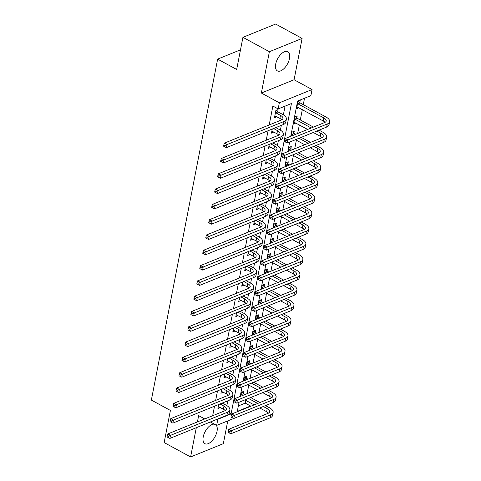<?xml version="1.0" encoding="UTF-8"?>
<svg xmlns="http://www.w3.org/2000/svg" width="481" height="481" viewBox="0 0 481 481"><rect width="100%" height="100%" fill="white"/><g stroke="black" fill="none" stroke-linecap="round" stroke-linejoin="round"><path stroke-width="0.72" d="M214.364 424.176A10.919 5.562 118.5 0 0 203.235 436.886A10.919 5.562 118.5 0 0 204.918 443.68A10.919 5.562 118.5 0 0 211.862 441.071A10.919 5.562 118.5 0 0 217.027 431.289A10.919 5.562 118.5 0 0 216.149 425.144M289.496 58.496A10.919 5.562 118.5 0 0 287.806 51.701A10.919 5.562 118.5 0 0 280.862 54.311A10.919 5.562 118.5 0 0 275.697 64.093A10.919 5.562 118.5 0 0 277.381 70.887A10.919 5.562 118.5 0 0 284.325 68.278A10.919 5.562 118.5 0 0 289.496 58.496M238.348 405.94L245.262 403.132L250.553 406.006L250.481 406.379M240.5 49.832L217.634 59.115L151.359 400.078L170.406 410.431L164.159 442.568L190.614 456.95L223.34 443.668L227.766 420.893M217.634 59.115L236.682 69.468L242.929 37.332L275.655 24.05L302.11 38.432L269.384 51.714L261.357 93.031L279.347 102.814L312.067 89.532L310.876 95.653L297.613 101.034L290.758 136.297M261.357 93.031L294.077 79.75L302.11 38.432M294.077 79.75L312.067 89.532M245.262 403.132L245.797 400.372M247.102 393.65L248.773 385.071M250.078 378.349L251.743 369.769M253.054 363.047L254.72 354.467M256.024 347.739L257.696 339.159M259 332.437L260.672 323.857M261.977 317.135L263.642 308.555M264.953 301.834L266.618 293.248M267.923 286.526L269.594 277.946M270.899 271.224L272.571 262.644M273.875 255.922L275.541 247.342M276.852 240.614L278.517 232.034M279.822 225.312L281.493 216.733M282.798 210.011L284.469 201.431M285.774 194.709L287.44 186.123M288.75 179.401L290.416 170.821M291.72 164.099L293.392 155.519M294.697 148.797L296.368 140.218M297.673 133.49L299.338 124.91M300.306 119.949L302.315 109.608M303.277 104.648L304.527 98.232M242.929 37.332L269.384 51.714M299.807 102.597L300.198 100.601L297.986 101.503L296.555 108.844L298.815 107.702M296.831 117.905L297.222 115.909L295.009 116.805L293.584 124.152L295.839 123.01M293.861 133.207L294.246 131.211L292.033 132.107L291.258 136.093M290.885 148.509L291.27 146.513L289.063 147.408L288.287 151.395M287.909 163.817L288.299 161.814L286.087 162.716L285.311 166.703M284.932 179.118L285.323 177.122L283.111 178.018L282.335 182.004M281.962 194.42L282.347 192.424L280.134 193.32L279.359 197.306M278.986 209.722L279.371 207.726L277.164 208.628L276.389 212.614M276.01 225.03L276.401 223.034L274.188 223.93L273.412 227.916M273.034 240.332L273.424 238.335L271.212 239.231L270.436 243.218M270.057 255.633L270.448 253.637L268.236 254.533L267.46 258.519M267.087 270.941L267.472 268.939L265.265 269.841L264.49 273.827M264.111 286.243L264.502 284.247L262.289 285.143L261.514 289.129M261.135 301.545L261.526 299.549L259.313 300.445L258.537 304.431M258.159 316.847L258.55 314.851L256.337 315.752L255.561 319.739M255.189 332.155L255.573 330.158L253.367 331.054L252.591 335.041M252.212 347.456L252.603 345.46L250.391 346.356L249.615 350.342M249.236 362.758L249.627 360.762L247.414 361.658L246.639 365.644M246.26 378.066L246.651 376.064L244.438 376.966L243.663 380.952M243.29 393.368L243.675 391.372L241.468 392.268L240.692 396.254M210.353 421.993L216.636 425.408L217.827 419.288L231.096 413.907L291.42 103.547L278.156 108.934L272.865 106.054L269.192 124.958M268.067 130.742L266.215 140.26M265.091 146.05L263.239 155.561M262.115 161.351L260.263 170.869M259.139 176.653L257.293 186.171M256.169 191.955L254.317 201.473M253.192 207.263L251.341 216.775M250.216 222.565L248.364 232.082M247.24 237.867L245.394 247.384M244.27 253.174L242.418 262.686M241.294 268.476L239.442 277.994M238.317 283.778L236.466 293.296M235.341 299.08L233.495 308.598M232.371 314.388L230.519 323.899M229.395 329.689L227.543 339.207M226.419 344.991L224.567 354.509M223.443 360.299L221.597 369.811M220.466 375.601L218.621 385.119M217.496 390.903L215.644 400.42M214.52 406.204L212.668 415.722M226.858 405.615L227.784 400.823M229.828 390.307L230.76 385.522M232.804 375.006L233.736 370.214M235.78 359.704L236.712 354.912M238.756 344.396L239.682 339.61M241.727 329.094L242.658 324.308M244.703 313.792L245.635 309M247.679 298.491L248.611 293.699M250.655 283.183L251.581 278.397M253.625 267.881L254.557 263.089M256.601 252.579L257.533 247.787M259.578 237.271L260.51 232.485M262.554 221.969L263.48 217.184M265.524 206.668L266.456 201.876M268.5 191.366L269.432 186.574M271.476 176.058L272.408 171.272M274.453 160.756L275.379 155.964M277.423 145.454L278.355 140.662M280.399 130.147L281.331 125.361M283.375 114.845L285.071 106.127M277.699 111.574L278.084 109.578L275.872 110.474L274.447 117.821L276.707 116.679M272.264 129.04L271.47 133.123L273.731 131.98M269.294 144.342L268.494 148.425L270.755 147.282M266.318 159.644L265.524 163.732L267.779 162.59M263.341 174.952L262.548 179.034L264.809 177.892M260.365 190.254L259.572 194.336L261.832 193.194M257.389 205.555L256.595 209.638L258.856 208.501M254.419 220.857L253.625 224.946L255.88 223.803M251.443 236.165L250.649 240.247L252.91 239.105M248.467 251.467L247.673 255.549L249.934 254.407M245.49 266.769L244.697 270.857L246.957 269.715M242.52 282.076L241.727 286.159L243.981 285.017M239.544 297.378L238.75 301.461L241.011 300.318M236.568 312.68L235.774 316.763L238.035 315.626M233.592 327.982L232.798 332.07L235.059 330.928M230.621 343.29L229.828 347.372L232.082 346.23M227.645 358.592L226.852 362.674L229.112 361.532M224.669 373.893L223.875 377.982L226.136 376.839M221.693 389.201L220.899 393.284L223.16 392.141M218.723 404.503L217.929 408.585L220.184 407.443M204.738 418.939L198.647 415.632L197.426 421.909M196.302 427.699L190.614 456.95M217.484 419.101L217.827 419.288M278.156 108.934L279.347 102.814M233.784 418.452L216.636 425.408M239.063 402.248L237.283 411.393L250.553 406.006M289.634 142.087L287.782 151.599M286.658 157.389L284.806 166.907M283.682 172.691L281.836 182.209M280.706 187.999L278.86 197.511M277.735 203.301L275.884 212.818M274.759 218.602L272.907 228.12M271.783 233.904L269.937 243.422M268.807 249.212L266.961 258.724M265.837 264.514L263.985 274.032M262.86 279.816L261.009 289.334M259.884 295.124L258.038 304.635M256.908 310.425L255.062 319.943M253.938 325.727L252.086 335.245M250.962 341.029L249.11 350.547M247.986 356.337L246.14 365.849M245.009 371.639L243.164 381.156M242.039 386.94L240.187 396.458M229.263 412.908L231.096 413.907M274.813 115.921L276.659 116.919M296.927 106.95L298.767 107.948M293.951 122.252L295.791 123.25M271.843 131.223L273.683 132.227M268.867 146.525L270.707 147.529M265.891 161.832L267.731 162.831M262.915 177.134L264.76 178.138M259.944 192.436L261.784 193.44M256.968 207.744L258.808 208.742M253.992 223.046L255.832 224.044M251.016 238.348L252.862 239.352M248.046 253.649L249.886 254.653M245.07 268.957L246.909 269.955M242.093 284.259L243.933 285.263M239.117 299.561L240.963 300.565M236.147 314.869L237.987 315.867M233.171 330.17L235.011 331.168M230.195 345.472L232.034 346.476M227.218 360.774L229.064 361.778M224.248 376.082L226.088 377.08M221.272 391.384L223.112 392.388M218.296 406.685L220.136 407.69M274.837 115.825L279.888 118.41A6.999 3.175 -169 0 1 281.746 119.835M275.769 112.782L280.483 115.35A6.999 3.175 -169 0 1 282.93 118.476A6.999 3.175 -169 0 1 281.355 120.022L224.35 143.152L226.996 144.589L284 121.459A10.498 4.762 11 0 0 286.363 119.144A10.498 4.762 11 0 0 282.696 114.454L277.982 111.887L275.769 112.782L275.487 112.47M276.485 110.227L277.982 111.887M224.88 145.545L223.821 144.967L223.581 146.194L224.639 146.765L224.88 145.545L226.996 144.589L226.401 147.649L283.405 124.519A10.498 4.762 11 0 0 285.768 122.204L286.363 119.144M226.401 147.649L224.639 146.765M223.821 144.967L224.35 143.152M298.593 101.25L300.09 102.916L297.877 103.812L323.761 117.881A6.999 3.175 -169 0 1 326.208 121.014A6.999 3.175 -169 0 1 324.627 122.553L285.317 138.504L287.963 139.947L327.272 123.99A10.498 4.762 11 0 0 329.641 121.681A10.498 4.762 11 0 0 325.968 116.985L300.09 102.916M297.877 103.812L297.595 103.499M296.945 106.848L323.166 120.941A6.999 3.175 -169 0 1 325.024 122.366M285.84 140.897L284.782 140.32L284.542 141.546L285.6 142.123L285.84 140.897L287.963 139.947L287.367 143.007L326.677 127.05A10.498 4.762 11 0 0 329.046 124.741L329.641 121.681M287.367 143.007L285.6 142.123M284.782 140.32L285.317 138.504M271.861 131.127L276.918 133.712A6.999 3.175 -169 0 1 278.776 135.143M273.569 128.511L277.507 130.652A6.999 3.175 -169 0 1 279.954 133.784A6.999 3.175 -169 0 1 278.379 135.323L221.38 158.453L224.026 159.896L281.024 136.76A10.498 4.762 11 0 0 283.393 134.452A10.498 4.762 11 0 0 279.72 129.756L275.781 127.615M221.903 160.846L220.845 160.269L220.605 161.496L221.663 162.073L221.903 160.846L224.026 159.896L223.431 162.957L280.429 139.821A10.498 4.762 11 0 0 282.798 137.512L283.393 134.452M223.431 162.957L221.663 162.073M220.845 160.269L221.38 158.453M268.885 146.428L273.942 149.014A6.999 3.175 -169 0 1 275.799 150.445M270.593 143.813L274.537 145.953A6.999 3.175 -169 0 1 276.984 149.086A6.999 3.175 -169 0 1 275.403 150.625L218.404 173.761L221.05 175.198L278.048 152.062A10.498 4.762 11 0 0 280.417 149.753A10.498 4.762 11 0 0 276.743 145.058L272.805 142.917M218.927 176.148L217.869 175.577L217.628 176.798L218.687 177.375L218.927 176.148L221.05 175.198L220.454 178.259L277.453 155.129A10.498 4.762 11 0 0 279.822 152.814L280.417 149.753M220.454 178.259L218.687 177.375M217.869 175.577L218.404 173.761M265.909 161.73L270.965 164.322A6.999 3.175 -169 0 1 272.823 165.747M267.622 159.115L271.561 161.261A6.999 3.175 -169 0 1 274.008 164.388A6.999 3.175 -169 0 1 272.426 165.933L215.428 189.063L218.073 190.5L275.078 167.37A10.498 4.762 11 0 0 277.441 165.055A10.498 4.762 11 0 0 273.773 160.359L269.829 158.219M215.951 191.456L214.893 190.879L214.658 192.105L215.716 192.677L215.951 191.456L218.073 190.5L217.478 193.56L274.483 170.43A10.498 4.762 11 0 0 276.846 168.116L277.441 165.055M217.478 193.56L215.716 192.677M214.893 190.879L215.428 189.063M295.623 116.558L297.114 118.218L294.907 119.114L311.231 127.988M316.847 131.042L320.785 133.183A6.999 3.175 -169 0 1 323.232 136.315A6.999 3.175 -169 0 1 321.651 137.855L282.341 153.812L284.986 155.249L324.296 139.292A10.498 4.762 11 0 0 326.665 136.983A10.498 4.762 11 0 0 322.998 132.287L319.053 130.147M313.438 127.092L297.114 118.218M294.907 119.114L294.625 118.801M293.969 122.15L307.666 129.437M313.281 132.491L320.19 136.243A6.999 3.175 -169 0 1 322.048 137.674M282.864 156.199L281.806 155.628L281.571 156.848L282.63 157.425L282.864 156.199L284.986 155.249L284.391 158.309L323.707 142.352A10.498 4.762 11 0 0 326.07 140.043L326.665 136.983M284.391 158.309L282.63 157.425M281.806 155.628L282.341 153.812M292.646 131.86L294.144 133.52L291.931 134.421L293.41 135.221M313.871 146.344L317.809 148.491A6.999 3.175 -169 0 1 320.256 151.617A6.999 3.175 -169 0 1 318.681 153.156L279.365 169.114L282.01 170.551L321.326 154.599A10.498 4.762 11 0 0 323.689 152.285A10.498 4.762 11 0 0 320.021 147.589L316.083 145.448M310.467 142.394L301.232 137.38M295.617 134.325L294.144 133.52M299.026 138.275L308.255 143.296M291.931 134.421L291.648 134.103M295.46 139.718L304.689 144.739M310.305 147.793L317.213 151.551A6.999 3.175 -169 0 1 319.071 152.976M279.888 171.507L278.83 170.929L278.595 172.156L279.653 172.727L279.888 171.507L282.01 170.551L281.415 173.611L320.731 157.66A10.498 4.762 11 0 0 323.094 155.345L323.689 152.285M281.415 173.611L279.653 172.727M278.83 170.929L279.365 169.114M289.67 147.162L291.167 148.827L288.955 149.723L290.434 150.529M310.894 161.652L314.833 163.793A6.999 3.175 -169 0 1 317.28 166.919A6.999 3.175 -169 0 1 315.704 168.464L276.395 184.415L279.04 185.852L318.35 169.901A10.498 4.762 11 0 0 320.719 167.586A10.498 4.762 11 0 0 317.045 162.897L313.107 160.75M307.491 157.702L298.256 152.681M292.646 149.627L291.167 148.827M296.049 153.577L305.279 158.598M288.955 149.723L288.672 149.411M292.484 155.026L301.713 160.041M307.329 163.095L314.237 166.853A6.999 3.175 -169 0 1 316.101 168.278M276.918 186.808L275.86 186.231L275.619 187.458L276.677 188.035L276.918 186.808L279.04 185.852L278.445 188.919L317.755 172.962A10.498 4.762 11 0 0 320.124 170.653L320.719 167.586M278.445 188.919L276.677 188.035M275.86 186.231L276.395 184.415M262.939 177.038L267.989 179.623A6.999 3.175 -169 0 1 269.847 181.048M264.646 174.423L268.584 176.563A6.999 3.175 -169 0 1 271.031 179.69A6.999 3.175 -169 0 1 269.456 181.235L212.452 204.365L215.097 205.802L272.102 182.672A10.498 4.762 11 0 0 274.465 180.363A10.498 4.762 11 0 0 270.797 175.667L266.859 173.521M212.981 206.758L211.923 206.181L211.682 207.407L212.74 207.984L212.981 206.758L215.097 205.802L214.502 208.862L271.506 185.732A10.498 4.762 11 0 0 273.869 183.423L274.465 180.363M214.502 208.862L212.74 207.984M211.923 206.181L212.452 204.365M286.694 162.464L288.191 164.129L285.979 165.025L287.458 165.831M307.918 176.954L311.862 179.094A6.999 3.175 -169 0 1 314.309 182.227A6.999 3.175 -169 0 1 312.728 183.766L273.418 199.723L276.064 201.16L315.374 185.203A10.498 4.762 11 0 0 317.743 182.894A10.498 4.762 11 0 0 314.069 178.198L310.131 176.058M304.515 173.004L295.286 167.983M289.67 164.935L288.191 164.129M293.073 168.879L302.302 173.9M285.979 165.025L285.696 164.712M289.508 170.328L298.743 175.349M304.353 178.397L311.267 182.155A6.999 3.175 -169 0 1 313.125 183.586M273.942 202.11L272.883 201.539L272.643 202.76L273.701 203.337L273.942 202.11L276.064 201.16L275.469 204.221L314.778 188.263A10.498 4.762 11 0 0 317.147 185.955L317.743 182.894M275.469 204.221L273.701 203.337M272.883 201.539L273.418 199.723M259.962 192.34L265.013 194.925A6.999 3.175 -169 0 1 266.877 196.356M261.67 189.724L265.608 191.865A6.999 3.175 -169 0 1 268.055 194.997A6.999 3.175 -169 0 1 266.48 196.537L209.482 219.673L212.127 221.11L269.126 197.974A10.498 4.762 11 0 0 271.494 195.665A10.498 4.762 11 0 0 267.821 190.969L263.883 188.829M210.005 222.06L208.946 221.488L208.706 222.709L209.764 223.286L210.005 222.06L212.127 221.11L211.532 224.17L268.53 201.034A10.498 4.762 11 0 0 270.899 198.725L271.494 195.665M211.532 224.17L209.764 223.286M208.946 221.488L209.482 219.673M256.986 207.642L262.043 210.233A6.999 3.175 -169 0 1 263.901 211.658M258.694 205.026L262.638 207.167A6.999 3.175 -169 0 1 265.085 210.299A6.999 3.175 -169 0 1 263.504 211.838L206.505 234.975L209.151 236.411L266.149 213.281A10.498 4.762 11 0 0 268.518 210.967A10.498 4.762 11 0 0 264.845 206.271L260.906 204.13M207.028 237.367L205.97 236.79L205.73 238.011L206.788 238.588L207.028 237.367L209.151 236.411L208.556 239.472L265.554 216.342A10.498 4.762 11 0 0 267.923 214.027L268.518 210.967M208.556 239.472L206.788 238.588M205.97 236.79L206.505 234.975M254.01 222.95L259.067 225.535A6.999 3.175 -169 0 1 260.924 226.96M255.724 220.328L259.662 222.475A6.999 3.175 -169 0 1 262.109 225.601A6.999 3.175 -169 0 1 260.528 227.146L203.529 250.276L206.175 251.713L263.173 228.583A10.498 4.762 11 0 0 265.542 226.268A10.498 4.762 11 0 0 261.874 221.579L257.93 219.432M204.052 252.669L202.994 252.092L202.76 253.319L203.818 253.89L204.052 252.669L206.175 251.713L205.579 254.774L262.584 231.644A10.498 4.762 11 0 0 264.947 229.329L265.542 226.268M205.579 254.774L203.818 253.89M202.994 252.092L203.529 250.276M251.04 238.251L256.09 240.837A6.999 3.175 -169 0 1 257.948 242.268M252.747 235.636L256.686 237.776A6.999 3.175 -169 0 1 259.133 240.909A6.999 3.175 -169 0 1 257.557 242.448L200.553 265.578L203.198 267.021L260.203 243.885A10.498 4.762 11 0 0 262.566 241.576A10.498 4.762 11 0 0 258.898 236.88L254.96 234.74M201.076 267.971L200.018 267.394L199.783 268.62L200.842 269.198L201.076 267.971L203.198 267.021L202.603 270.081L259.608 246.945A10.498 4.762 11 0 0 261.971 244.637L262.566 241.576M202.603 270.081L200.842 269.198M200.018 267.394L200.553 265.578M248.064 253.553L253.114 256.139A6.999 3.175 -169 0 1 254.978 257.569M249.771 250.938L253.709 253.078A6.999 3.175 -169 0 1 256.157 256.211A6.999 3.175 -169 0 1 254.581 257.75L197.583 280.886L200.228 282.323L257.227 259.187A10.498 4.762 11 0 0 259.596 256.878A10.498 4.762 11 0 0 255.922 252.182L251.984 250.042M198.106 283.273L197.048 282.702L196.807 283.922L197.865 284.499L198.106 283.273L200.228 282.323L199.633 285.383L256.632 262.253A10.498 4.762 11 0 0 259 259.938L259.596 256.878M199.633 285.383L197.865 284.499M197.048 282.702L197.583 280.886M283.724 177.772L285.215 179.431L283.008 180.327L284.481 181.133M304.948 192.256L308.886 194.396A6.999 3.175 -169 0 1 311.333 197.529A6.999 3.175 -169 0 1 309.752 199.068L270.442 215.025L273.088 216.462L312.397 200.511A10.498 4.762 11 0 0 314.766 198.196A10.498 4.762 11 0 0 311.099 193.5L307.155 191.36M301.539 188.305L292.31 183.291M286.694 180.237L285.215 179.431M290.097 184.187L299.332 189.201M283.008 180.327L282.726 180.014M286.532 185.63L295.767 190.65M301.383 193.705L308.291 197.463A6.999 3.175 -169 0 1 310.149 198.887M270.965 217.418L269.907 216.841L269.673 218.067L270.731 218.639L270.965 217.418L273.088 216.462L272.493 219.522L311.808 203.571A10.498 4.762 11 0 0 314.171 201.256L314.766 198.196M272.493 219.522L270.731 218.639M269.907 216.841L270.442 215.025M280.748 193.073L282.245 194.733L280.032 195.635L281.511 196.434M301.972 207.558L305.91 209.704A6.999 3.175 -169 0 1 308.357 212.83A6.999 3.175 -169 0 1 306.782 214.376L267.466 230.327L270.112 231.764L309.427 215.813A10.498 4.762 11 0 0 311.79 213.498A10.498 4.762 11 0 0 308.123 208.808L304.184 206.662M298.569 203.613L289.334 198.593M283.718 195.539L282.245 194.733M287.121 199.489L296.356 204.509M280.032 195.635L279.75 195.316M283.562 200.938L292.791 205.952M298.406 209.007L305.315 212.764A6.999 3.175 -169 0 1 307.173 214.189M267.989 232.72L266.931 232.143L266.696 233.369L267.755 233.946L267.989 232.72L270.112 231.764L269.516 234.824L308.832 218.873A10.498 4.762 11 0 0 311.195 216.558L311.79 213.498M269.516 234.824L267.755 233.946M266.931 232.143L267.466 230.327M277.771 208.375L279.269 210.041L277.056 210.937L278.535 211.742M298.996 222.865L302.934 225.006A6.999 3.175 -169 0 1 305.381 228.138A6.999 3.175 -169 0 1 303.806 229.677L264.496 245.629L267.141 247.072L306.451 231.114A10.498 4.762 11 0 0 308.82 228.806A10.498 4.762 11 0 0 305.146 224.11L301.208 221.969M295.593 218.915L286.357 213.895M280.748 210.84L279.269 210.041M284.151 214.791L293.38 219.811M277.056 210.937L276.773 210.624M280.585 216.24L289.815 221.26M295.43 224.308L302.339 228.066A6.999 3.175 -169 0 1 304.202 229.491M265.019 248.022L263.961 247.444L263.72 248.671L264.778 249.248L265.019 248.022L267.141 247.072L266.546 250.132L305.856 234.175A10.498 4.762 11 0 0 308.225 231.866L308.82 228.806M266.546 250.132L264.778 249.248M263.961 247.444L264.496 245.629M274.795 223.683L276.292 225.342L274.08 226.238L275.559 227.044M296.019 238.167L299.964 240.308A6.999 3.175 -169 0 1 302.411 243.44A6.999 3.175 -169 0 1 300.829 244.979L261.52 260.936L264.165 262.373L303.475 246.416A10.498 4.762 11 0 0 305.844 244.107A10.498 4.762 11 0 0 302.17 239.412L298.232 237.271M292.616 234.217L283.387 229.196M277.771 226.148L276.292 225.342M281.175 230.098L290.404 235.113M274.08 226.238L273.797 225.926M277.609 231.541L286.844 236.562M292.454 239.616L299.368 243.368A6.999 3.175 -169 0 1 301.226 244.799M262.043 263.323L260.985 262.752L260.744 263.973L261.802 264.55L262.043 263.323L264.165 262.373L263.57 265.434L302.88 249.477A10.498 4.762 11 0 0 305.249 247.168L305.844 244.107M263.57 265.434L261.802 264.55M260.985 262.752L261.52 260.936M271.825 238.985L273.316 240.644L271.11 241.546L272.583 242.346M293.049 253.469L296.987 255.615A6.999 3.175 -169 0 1 299.435 258.742A6.999 3.175 -169 0 1 297.853 260.287L258.544 276.238L261.189 277.675L300.499 261.724A10.498 4.762 11 0 0 302.868 259.409A10.498 4.762 11 0 0 299.2 254.714L295.256 252.573M289.64 249.519L280.411 244.504M274.795 241.45L273.316 240.644M278.198 245.4L287.434 250.421M271.11 241.546L270.827 241.228M274.633 246.843L283.868 251.864M289.484 254.918L296.392 258.676A6.999 3.175 -169 0 1 298.25 260.101M259.067 278.631L258.008 278.054L257.774 279.281L258.832 279.852L259.067 278.631L261.189 277.675L260.594 280.736L299.904 264.784A10.498 4.762 11 0 0 302.272 262.47L302.868 259.409M260.594 280.736L258.832 279.852M258.008 278.054L258.544 276.238M245.088 268.855L250.144 271.446A6.999 3.175 -169 0 1 252.002 272.871M246.795 266.24L250.739 268.386A6.999 3.175 -169 0 1 253.186 271.512A6.999 3.175 -169 0 1 251.605 273.058L194.607 296.188L197.252 297.625L254.251 274.495A10.498 4.762 11 0 0 256.62 272.18A10.498 4.762 11 0 0 252.946 267.484L249.008 265.344M195.13 298.581L194.071 298.004L193.831 299.23L194.889 299.801L195.13 298.581L197.252 297.625L196.657 300.685L253.655 277.555A10.498 4.762 11 0 0 256.024 275.24L256.62 272.18M196.657 300.685L194.889 299.801M194.071 298.004L194.607 296.188M268.849 254.287L270.346 255.952L268.133 256.848L269.613 257.654M290.073 268.777L294.011 270.917A6.999 3.175 -169 0 1 296.458 274.044A6.999 3.175 -169 0 1 294.883 275.589L255.567 291.54L258.213 292.977L297.529 277.026A10.498 4.762 11 0 0 299.891 274.711A10.498 4.762 11 0 0 296.224 270.021L292.28 267.875M286.67 264.827L277.435 259.806M271.819 256.752L270.346 255.952M275.222 260.702L284.457 265.722M268.133 256.848L267.851 256.535M271.663 262.151L280.892 267.165M286.508 270.22L293.416 273.978A6.999 3.175 -169 0 1 295.274 275.403M256.09 293.933L255.032 293.356L254.798 294.582L255.856 295.16L256.09 293.933L258.213 292.977L257.618 296.043L296.933 280.086A10.498 4.762 11 0 0 299.296 277.777L299.891 274.711M257.618 296.043L255.856 295.16M255.032 293.356L255.567 291.54M242.111 284.163L247.168 286.748A6.999 3.175 -169 0 1 249.026 288.173M243.825 281.547L247.763 283.688A6.999 3.175 -169 0 1 250.21 286.814A6.999 3.175 -169 0 1 248.629 288.359L191.63 311.49L194.276 312.927L251.274 289.796A10.498 4.762 11 0 0 253.643 287.488A10.498 4.762 11 0 0 249.976 282.792L246.031 280.645M192.153 313.883L191.095 313.305L190.861 314.532L191.919 315.109L192.153 313.883L194.276 312.927L193.681 315.987L250.685 292.857A10.498 4.762 11 0 0 253.048 290.548L253.643 287.488M193.681 315.987L191.919 315.109M191.095 313.305L191.63 311.49M265.873 269.588L267.37 271.254L265.157 272.15L266.636 272.955M287.097 284.079L291.035 286.219A6.999 3.175 -169 0 1 293.482 289.352A6.999 3.175 -169 0 1 291.907 290.891L252.597 306.848L255.243 308.285L294.552 292.328A10.498 4.762 11 0 0 296.921 290.019A10.498 4.762 11 0 0 293.248 285.323L289.309 283.183M283.694 280.128L274.459 275.108M268.849 272.06L267.37 271.254M272.252 276.004L281.481 281.024M265.157 272.15L264.875 271.837M268.687 277.453L277.916 282.473M283.531 285.522L290.44 289.279A6.999 3.175 -169 0 1 292.304 290.71M253.12 309.235L252.062 308.664L251.822 309.884L252.88 310.461L253.12 309.235L255.243 308.285L254.647 311.345L293.957 295.388A10.498 4.762 11 0 0 296.326 293.079L296.921 290.019M254.647 311.345L252.88 310.461M252.062 308.664L252.597 306.848M239.141 299.465L244.192 302.05A6.999 3.175 -169 0 1 246.05 303.481M240.849 296.849L244.787 298.99A6.999 3.175 -169 0 1 247.234 302.122A6.999 3.175 -169 0 1 245.659 303.661L188.654 326.797L191.3 328.234L248.304 305.098A10.498 4.762 11 0 0 250.667 302.789A10.498 4.762 11 0 0 247 298.094L243.061 295.953M189.177 329.184L188.119 328.613L187.885 329.834L188.943 330.411L189.177 329.184L191.3 328.234L190.704 331.295L247.709 308.159A10.498 4.762 11 0 0 250.072 305.85L250.667 302.789M190.704 331.295L188.943 330.411M188.119 328.613L188.654 326.797M262.897 284.896L264.394 286.556L262.181 287.452L263.66 288.257M284.121 299.38L288.065 301.521A6.999 3.175 -169 0 1 290.512 304.653A6.999 3.175 -169 0 1 288.931 306.193L249.621 322.15L252.266 323.587L291.576 307.636A10.498 4.762 11 0 0 293.945 305.321A10.498 4.762 11 0 0 290.271 300.625L286.333 298.485M280.718 295.43L271.488 290.416M265.873 287.361L264.394 286.556M269.276 291.312L278.505 296.326M262.181 287.452L261.898 287.139M265.71 292.755L274.946 297.775M280.555 300.829L287.47 304.587A6.999 3.175 -169 0 1 289.328 306.012M250.144 324.543L249.086 323.966L248.845 325.192L249.904 325.763L250.144 324.543L252.266 323.587L251.671 326.647L290.981 310.696A10.498 4.762 11 0 0 293.35 308.381L293.945 305.321M251.671 326.647L249.904 325.763M249.086 323.966L249.621 322.15M236.165 314.766L241.215 317.358A6.999 3.175 -169 0 1 243.079 318.783M237.873 312.151L241.811 314.297A6.999 3.175 -169 0 1 244.258 317.424A6.999 3.175 -169 0 1 242.683 318.963L185.684 342.099L188.33 343.536L245.328 320.406A10.498 4.762 11 0 0 247.697 318.091A10.498 4.762 11 0 0 244.023 313.396L240.085 311.255M186.207 344.492L185.149 343.915L184.908 345.142L185.967 345.713L186.207 344.492L188.33 343.536L187.734 346.597L244.733 323.466A10.498 4.762 11 0 0 247.102 321.152L247.697 318.091M187.734 346.597L185.967 345.713M185.149 343.915L185.684 342.099M259.926 300.198L261.417 301.858L259.211 302.759L260.684 303.559M281.144 314.682L285.089 316.829A6.999 3.175 -169 0 1 287.536 319.955A6.999 3.175 -169 0 1 285.954 321.5L246.645 337.452L249.29 338.889L288.6 322.937A10.498 4.762 11 0 0 290.969 320.623A10.498 4.762 11 0 0 287.301 315.933L283.357 313.786M277.741 310.738L268.512 305.718M262.897 302.663L261.417 301.858M266.3 306.613L275.535 311.634M259.211 302.759L258.922 302.441M262.734 308.062L271.969 313.077M277.585 316.131L284.493 319.889A6.999 3.175 -169 0 1 286.351 321.314M247.168 339.845L246.11 339.267L245.875 340.494L246.933 341.071L247.168 339.845L249.29 338.889L248.695 341.949L288.005 325.998A10.498 4.762 11 0 0 290.374 323.683L290.969 320.623M248.695 341.949L246.933 341.071M246.11 339.267L246.645 337.452M233.189 330.074L238.245 332.66A6.999 3.175 -169 0 1 240.103 334.085M234.896 327.453L238.841 329.599A6.999 3.175 -169 0 1 241.288 332.726A6.999 3.175 -169 0 1 239.706 334.271L182.708 357.401L185.353 358.838L242.352 335.708A10.498 4.762 11 0 0 244.721 333.393A10.498 4.762 11 0 0 241.047 328.703L237.109 326.557M183.231 359.794L182.173 359.217L181.932 360.443L182.99 361.015L183.231 359.794L185.353 358.838L184.758 361.898L241.757 338.768A10.498 4.762 11 0 0 244.126 336.453L244.721 333.393M184.758 361.898L182.99 361.015M182.173 359.217L182.708 357.401M256.95 315.5L258.447 317.165L256.235 318.061L257.714 318.867M278.174 329.99L282.113 332.13A6.999 3.175 -169 0 1 284.56 335.263A6.999 3.175 -169 0 1 282.984 336.802L243.669 352.753L246.314 354.196L285.63 338.239A10.498 4.762 11 0 0 287.993 335.93A10.498 4.762 11 0 0 284.325 331.235L280.381 329.094M274.771 326.04L265.536 321.019M259.92 317.965L258.447 317.165M263.323 321.915L272.559 326.936M256.235 318.061L255.952 317.749M259.764 323.364L268.993 328.385M274.609 331.433L281.517 335.191A6.999 3.175 -169 0 1 283.375 336.622M244.192 355.146L243.133 354.575L242.899 355.796L243.957 356.373L244.192 355.146L246.314 354.196L245.719 357.257L285.035 341.3A10.498 4.762 11 0 0 287.397 338.991L287.993 335.93M245.719 357.257L243.957 356.373M243.133 354.575L243.669 352.753M230.213 345.376L235.269 347.961A6.999 3.175 -169 0 1 237.127 349.392M231.926 342.761L235.864 344.901A6.999 3.175 -169 0 1 238.311 348.034A6.999 3.175 -169 0 1 236.73 349.573L179.732 372.703L182.377 374.146L239.376 351.01A10.498 4.762 11 0 0 241.745 348.701A10.498 4.762 11 0 0 238.077 344.005L234.133 341.865M180.255 375.096L179.197 374.519L178.962 375.745L180.02 376.322L180.255 375.096L182.377 374.146L181.782 377.206L238.786 354.07A10.498 4.762 11 0 0 241.149 351.761L241.745 348.701M181.782 377.206L180.02 376.322M179.197 374.519L179.732 372.703M253.974 330.808L255.471 332.467L253.259 333.363L254.738 334.169M275.198 345.292L279.136 347.432A6.999 3.175 -169 0 1 281.583 350.565A6.999 3.175 -169 0 1 280.008 352.104L240.698 368.061L243.344 369.498L282.654 353.541A10.498 4.762 11 0 0 285.023 351.232A10.498 4.762 11 0 0 281.349 346.536L277.411 344.396M271.795 341.342L262.56 336.321M256.95 333.273L255.471 332.467M260.353 337.223L269.582 342.238M253.259 333.363L252.976 333.05M256.788 338.666L266.017 343.687M271.633 346.741L278.541 350.493A6.999 3.175 -169 0 1 280.405 351.924M241.221 370.448L240.163 369.877L239.923 371.098L240.981 371.675L241.221 370.448L243.344 369.498L242.749 372.559L282.058 356.601A10.498 4.762 11 0 0 284.427 354.293L285.023 351.232M242.749 372.559L240.981 371.675M240.163 369.877L240.698 368.061M250.998 346.11L252.495 347.769L250.282 348.671L251.761 349.471M272.222 360.594L276.166 362.74A6.999 3.175 -169 0 1 278.613 365.867A6.999 3.175 -169 0 1 277.032 367.412L237.722 383.363L240.368 384.8L279.677 368.849A10.498 4.762 11 0 0 282.046 366.534A10.498 4.762 11 0 0 278.373 361.838L274.435 359.698M268.819 356.643L259.59 351.629M253.974 348.575L252.495 347.769M257.377 352.525L266.606 357.545M250.282 348.671L250 348.352M253.812 353.974L263.047 358.988M268.657 362.043L275.571 365.8A6.999 3.175 -169 0 1 277.429 367.225M238.245 385.756L237.187 385.179L236.947 386.405L238.005 386.977L238.245 385.756L240.368 384.8L239.772 387.86L279.082 371.909A10.498 4.762 11 0 0 281.451 369.594L282.046 366.534M239.772 387.86L238.005 386.977M237.187 385.179L237.722 383.363M227.236 360.678L232.293 363.263A6.999 3.175 -169 0 1 234.151 364.694M228.95 358.062L232.888 360.203A6.999 3.175 -169 0 1 235.335 363.335A6.999 3.175 -169 0 1 233.76 364.875L176.755 388.011L179.401 389.448L236.405 366.312A10.498 4.762 11 0 0 238.768 364.003A10.498 4.762 11 0 0 235.101 359.307L231.163 357.167M177.279 390.398L176.22 389.826L175.986 391.047L177.044 391.624L177.279 390.398L179.401 389.448L178.806 392.508L235.81 369.378A10.498 4.762 11 0 0 238.173 367.063L238.768 364.003M178.806 392.508L177.044 391.624M176.22 389.826L176.755 388.011M224.266 375.98L229.317 378.571A6.999 3.175 -169 0 1 231.181 379.996M225.974 373.364L229.912 375.511A6.999 3.175 -169 0 1 232.359 378.637A6.999 3.175 -169 0 1 230.784 380.182L173.785 403.312L176.431 404.749L233.429 381.619A10.498 4.762 11 0 0 235.798 379.305A10.498 4.762 11 0 0 232.125 374.609L228.186 372.468M174.308 405.705L173.25 405.128L173.01 406.355L174.068 406.926L174.308 405.705L176.431 404.749L175.836 407.81L232.834 384.68A10.498 4.762 11 0 0 235.203 382.365L235.798 379.305M175.836 407.81L174.068 406.926M173.25 405.128L173.785 403.312M248.028 361.411L249.519 363.077L247.312 363.973L248.785 364.778M269.246 375.901L273.19 378.042A6.999 3.175 -169 0 1 275.637 381.168A6.999 3.175 -169 0 1 274.056 382.714L234.746 398.665L237.392 400.102L276.701 384.151A10.498 4.762 11 0 0 279.07 381.836A10.498 4.762 11 0 0 275.403 377.146L271.458 375M265.843 371.951L256.613 366.931M250.998 363.877L249.519 363.077M254.401 367.827L263.636 372.847M247.312 363.973L247.024 363.66M250.835 369.276L260.071 374.296M265.686 377.344L272.595 381.102A6.999 3.175 -169 0 1 274.453 382.527M235.269 401.058L234.211 400.481L233.976 401.707L235.035 402.284L235.269 401.058L237.392 400.102L236.796 403.168L276.106 387.211A10.498 4.762 11 0 0 278.475 384.902L279.07 381.836M236.796 403.168L235.035 402.284M234.211 400.481L234.746 398.665M221.29 391.287L226.347 393.873A6.999 3.175 -169 0 1 228.204 395.298M222.998 388.672L226.942 390.812A6.999 3.175 -169 0 1 229.389 393.939A6.999 3.175 -169 0 1 227.808 395.484L170.809 418.614L173.455 420.051L230.453 396.921A10.498 4.762 11 0 0 232.822 394.612A10.498 4.762 11 0 0 229.148 389.917L225.21 387.77M171.332 421.007L170.274 420.43L170.034 421.657L171.092 422.234L171.332 421.007L173.455 420.051L172.859 423.112L229.858 399.982A10.498 4.762 11 0 0 232.227 397.673L232.822 394.612M172.859 423.112L171.092 422.234M170.274 420.43L170.809 418.614M245.051 376.713L246.543 378.379L244.336 379.275L245.815 380.08M266.276 391.203L270.214 393.344A6.999 3.175 -169 0 1 272.661 396.476A6.999 3.175 -169 0 1 271.086 398.015L231.77 413.973L234.415 415.41L273.731 399.452A10.498 4.762 11 0 0 276.094 397.144A10.498 4.762 11 0 0 272.426 392.448L268.482 390.307M262.873 387.253L253.637 382.233M248.022 379.184L246.543 378.379M251.425 383.129L260.66 388.149M244.336 379.275L244.053 378.962M247.865 384.578L257.094 389.598M262.71 392.646L269.619 396.404A6.999 3.175 -169 0 1 271.476 397.835M232.293 416.36L231.235 415.788L231 417.009L232.058 417.586L232.293 416.36L234.415 415.41L233.82 418.47L273.136 402.513A10.498 4.762 11 0 0 275.499 400.204L276.094 397.144M233.82 418.47L232.058 417.586M231.235 415.788L231.77 413.973M218.314 406.589L223.37 409.175A6.999 3.175 -169 0 1 225.228 410.606M220.027 403.974L223.966 406.114A6.999 3.175 -169 0 1 226.413 409.247A6.999 3.175 -169 0 1 224.831 410.786L167.833 433.922L170.478 435.359L227.477 412.223A10.498 4.762 11 0 0 229.846 409.914A10.498 4.762 11 0 0 226.178 405.218L222.234 403.078M168.356 436.309L167.298 435.738L167.063 436.958L168.122 437.536L168.356 436.309L170.478 435.359L169.883 438.419L226.882 415.283A10.498 4.762 11 0 0 229.251 412.975L229.846 409.914M169.883 438.419L168.122 437.536M167.298 435.738L167.833 433.922M242.075 392.021L243.572 393.68L241.36 394.576L242.839 395.382M263.299 406.505L267.238 408.646A6.999 3.175 -169 0 1 269.685 411.778A6.999 3.175 -169 0 1 268.109 413.317L228.794 429.274L231.445 430.711L270.755 414.76A10.498 4.762 11 0 0 273.124 412.445A10.498 4.762 11 0 0 269.45 407.75L265.512 405.609M259.896 402.555L250.661 397.54M245.051 394.486L243.572 393.68M248.455 398.436L257.684 403.451M241.36 394.576L241.077 394.264M244.889 399.879L254.118 404.9M259.734 407.954L266.642 411.712A6.999 3.175 -169 0 1 268.506 413.137M229.323 431.667L228.265 431.09L228.024 432.317L229.082 432.888L229.323 431.667L231.445 430.711L230.85 433.772L270.16 417.821A10.498 4.762 11 0 0 272.529 415.506L273.124 412.445M230.85 433.772L229.082 432.888M228.265 431.09L228.794 429.274M280.483 115.35L279.888 118.41M284 121.459L283.405 124.519M323.761 117.881L323.166 120.941M327.272 123.99L326.677 127.05M277.507 130.652L276.918 133.712M281.024 136.76L280.429 139.821M274.537 145.953L273.942 149.014M278.048 152.062L277.453 155.129M271.561 161.261L270.965 164.322M275.078 167.37L274.483 170.43M320.785 133.183L320.19 136.243M324.296 139.292L323.707 142.352M317.809 148.491L317.213 151.551M321.326 154.599L320.731 157.66M314.833 163.793L314.237 166.853M318.35 169.901L317.755 172.962M268.584 176.563L267.989 179.623M272.102 182.672L271.506 185.732M311.862 179.094L311.267 182.155M315.374 185.203L314.778 188.263M265.608 191.865L265.013 194.925M269.126 197.974L268.53 201.034M262.638 207.167L262.043 210.233M266.149 213.281L265.554 216.342M259.662 222.475L259.067 225.535M263.173 228.583L262.584 231.644M256.686 237.776L256.09 240.837M260.203 243.885L259.608 246.945M253.709 253.078L253.114 256.139M257.227 259.187L256.632 262.253M308.886 194.396L308.291 197.463M312.397 200.511L311.808 203.571M305.91 209.704L305.315 212.764M309.427 215.813L308.832 218.873M302.934 225.006L302.339 228.066M306.451 231.114L305.856 234.175M299.964 240.308L299.368 243.368M303.475 246.416L302.88 249.477M296.987 255.615L296.392 258.676M300.499 261.724L299.904 264.784M250.739 268.386L250.144 271.446M254.251 274.495L253.655 277.555M294.011 270.917L293.416 273.978M297.529 277.026L296.933 280.086M247.763 283.688L247.168 286.748M251.274 289.796L250.685 292.857M291.035 286.219L290.44 289.279M294.552 292.328L293.957 295.388M244.787 298.99L244.192 302.05M248.304 305.098L247.709 308.159M288.065 301.521L287.47 304.587M291.576 307.636L290.981 310.696M241.811 314.297L241.215 317.358M245.328 320.406L244.733 323.466M285.089 316.829L284.493 319.889M288.6 322.937L288.005 325.998M238.841 329.599L238.245 332.66M242.352 335.708L241.757 338.768M282.113 332.13L281.517 335.191M285.63 338.239L285.035 341.3M235.864 344.901L235.269 347.961M239.376 351.01L238.786 354.07M279.136 347.432L278.541 350.493M282.654 353.541L282.058 356.601M276.166 362.74L275.571 365.8M279.677 368.849L279.082 371.909M232.888 360.203L232.293 363.263M236.405 366.312L235.81 369.378M229.912 375.511L229.317 378.571M233.429 381.619L232.834 384.68M273.19 378.042L272.595 381.102M276.701 384.151L276.106 387.211M226.942 390.812L226.347 393.873M230.453 396.921L229.858 399.982M270.214 393.344L269.619 396.404M273.731 399.452L273.136 402.513M223.966 406.114L223.37 409.175M227.477 412.223L226.882 415.283M267.238 408.646L266.642 411.712M270.755 414.76L270.16 417.821"/></g></svg>
